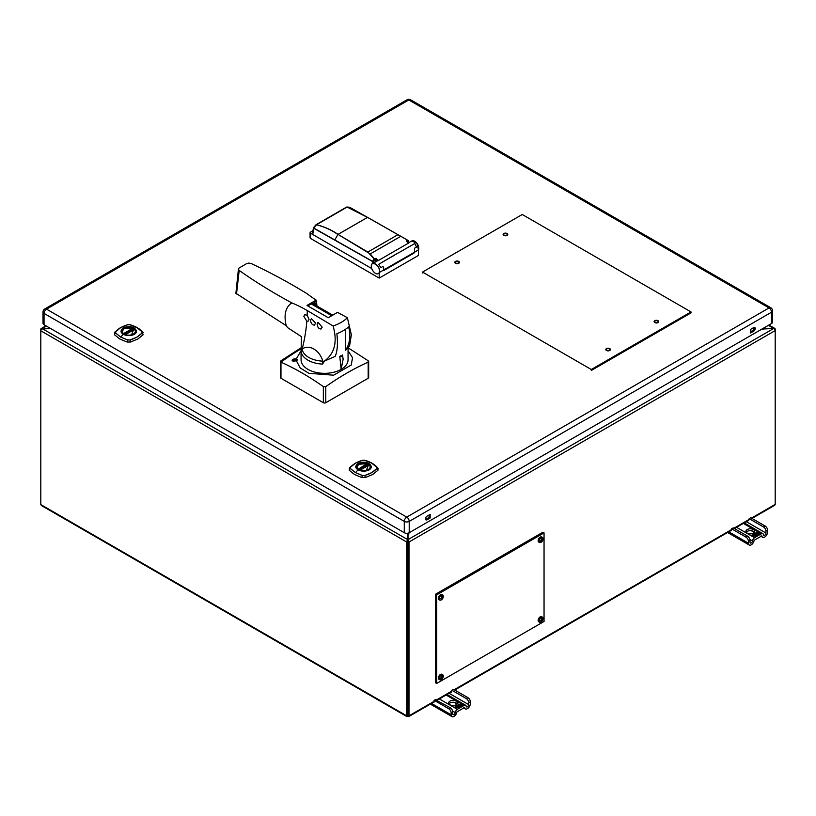 <?xml version="1.0" encoding="UTF-8"?>
<svg xmlns="http://www.w3.org/2000/svg" width="816" height="816" viewBox="0 0 816 816"><rect width="100%" height="100%" fill="white"/><g stroke="black" fill="none" stroke-linecap="round" stroke-linejoin="round"><path stroke-width="1.22" d="M768.397 325.339L773.639 328.369L764.276 328.369L763.847 329.032L761.991 329.032L773.599 328.542L408.02 539.611L408.184 715.357L407.847 716.489L406.694 715.826L409 715.826L407.847 716.489L406.694 715.826L406.694 542.018A1.826 1.051 -60 0 1 407.398 540.294L407.847 715.55M754.147 328.369L752.362 328.369M774.343 328.777L773.639 328.369L774.496 328.348A1.826 1.051 -60 0 1 774.823 328.43A1.826 1.051 -60 0 1 775.2 329.266L775.2 330.592A1.826 1.051 -120 0 0 774.588 328.981L773.599 328.542M50.612 328.522L41.504 329.042A1.826 1.051 120 0 0 40.8 330.776L40.8 504.574L42.228 505.4M41.596 328.991L41.412 328.532A1.826 1.051 -120 0 0 41.177 328.613A1.826 1.051 -120 0 0 40.8 329.45L40.8 330.776L406.694 542.018M41.412 328.532L46.512 326.145M773.772 505.216L775.2 504.4L775.2 330.592L409 542.018L409 715.826L407.847 716.489M409 542.018A1.826 1.051 -120 0 0 408.388 540.406M408.01 540.641L408.02 534.266L408.867 533.98L408.867 532.879M754.106 328.542L752.046 328.542M408.887 532.868L408.887 534.021L407.714 534.225L407.714 540.569L407.714 539.631L42.361 328.695L50.918 328.695M440.161 595.966L440.161 595.966A1.153 0.663 -60 0 1 439.334 597.383M407.398 540.294L407.714 539.631M407.51 658.481L408.184 658.461M408.184 660.94L407.51 660.909M408.184 663.979L408.184 663.286M750.006 540.335L748.394 541.263L748.394 543.15A4.07 2.346 120 0 0 749.231 545.017A4.07 2.346 120 0 0 751.271 544.813A4.07 2.346 120 0 0 754.117 540.314L761.848 535.857A4.07 2.346 120 0 0 762.654 537.265A4.07 2.346 120 0 0 764.694 537.061A4.07 2.346 120 0 0 767.57 532.083L767.57 530.196L765.959 531.124L765.959 533.011A1.785 1.03 -60 0 1 764.694 535.204A1.785 1.03 -60 0 1 763.796 535.296A1.785 1.03 -60 0 1 763.439 534.674A2.948 1.703 120 0 0 762.848 533.654A2.948 1.703 120 0 0 761.369 533.797L754.586 537.713A2.948 1.703 120 0 0 752.515 540.977A1.785 1.03 -60 0 1 751.271 542.956A1.785 1.03 -60 0 1 750.373 543.038A1.785 1.03 -60 0 1 750.006 542.222L750.006 540.335A3.386 1.958 -120 0 0 747.609 536.194L745.997 537.122L731.605 528.809L731.136 530.777L730.381 530.89M746.212 532.256A4.406 2.54 180 0 1 753.423 531.389A4.406 2.54 180 0 1 754.412 532.256M747.191 533.123A4.406 2.54 180 0 1 745.906 531.328A4.406 2.54 180 0 1 748.619 528.982A4.406 2.54 180 0 1 753.423 529.533A4.406 2.54 180 0 1 754.708 531.328A4.406 2.54 180 0 1 751.995 533.674A4.406 2.54 180 0 1 747.191 533.123M765.959 531.124A3.386 1.958 -120 0 0 763.562 526.983L749.17 518.67L748.7 520.639L747.946 520.751M767.57 530.196A3.386 1.958 -120 0 0 765.173 526.045L763.562 526.983M749.17 518.67L750.781 517.742L765.173 526.045M748.394 541.263A3.386 1.958 -120 0 0 745.997 537.122M731.605 528.809L733.217 527.881L747.609 536.194M752.882 534.541L753.943 533.919L754.79 534.643L753.719 535.265L752.882 534.541M754.28 533.99L754.106 533.888A1.642 0.949 180 0 1 754.576 533.572L755.3 533.613A1.081 0.622 180 0 1 755.575 534.041L754.28 533.99M753.607 535.388L755.157 536.285L753.066 535.735L753.607 535.388M754.117 535.102L755.81 535.908L755.239 536.234L753.688 535.347L754.086 534.929L755.789 535.908L755.239 536.224L754.137 535.102M752.638 535.439L753.046 535.316A1.265 0.724 0 0 0 752.852 535.061L753.607 535.327L752.352 536.081L751.199 535.51L752.403 535.684A1.265 0.724 0 0 0 752.199 535.429L752.638 535.439M757.758 533.98L757.136 533.623L759.033 532.532L759.645 532.889L757.758 533.98L757.166 533.623L759.033 532.552L759.625 532.889L757.758 533.97M756.514 533.276L756.707 534.194L758.319 534.368L757.84 534.031L759.727 532.94L760.349 533.297L755.891 535.867L754.004 534.776L756.381 535.48L756.208 534.572L755.239 534.47A0.898 0.52 0 0 0 755.657 534.052L756.034 532.399L756.473 533.205L758.951 532.481L756.493 533.276L756.687 534.205L758.319 534.378L757.86 534.031L759.727 532.95L760.318 533.297L756.922 534.664L755.891 535.847L754.076 534.796L756.381 535.49L756.218 534.562L755.279 534.46A0.908 0.53 180 0 0 755.667 534.062L756.055 532.471L756.463 533.225L758.921 532.481L756.524 533.256M752.974 535.714L752.413 535.684A1.275 0.734 180 0 0 752.209 535.429L753.066 535.316A1.275 0.734 180 0 0 752.862 535.051L753.586 535.327L752.974 535.714M452.758 711.95L451.146 712.878L451.146 714.765A4.07 2.346 120 0 0 451.993 716.621A4.07 2.346 120 0 0 454.022 716.428A4.07 2.346 120 0 0 456.868 711.929L464.6 707.472A4.07 2.346 120 0 0 465.416 708.88A4.07 2.346 120 0 0 467.446 708.676A4.07 2.346 120 0 0 470.322 703.688L470.322 701.801L468.71 702.739L468.71 704.626A1.785 1.03 -60 0 1 467.446 706.819A1.785 1.03 -60 0 1 466.558 706.901A1.785 1.03 -60 0 1 466.191 706.279A2.948 1.703 120 0 0 465.61 705.259A2.948 1.703 120 0 0 464.131 705.412L457.348 709.328A2.948 1.703 120 0 0 455.277 712.582A1.785 1.03 -60 0 1 454.022 714.561A1.785 1.03 -60 0 1 453.125 714.653A1.785 1.03 -60 0 1 452.758 713.837L452.758 711.95A3.386 1.958 -120 0 0 450.361 707.798L448.759 708.737L434.367 700.424L433.888 702.392L433.133 702.505M448.963 703.871A4.406 2.54 180 0 1 456.185 703.004A4.406 2.54 180 0 1 457.164 703.871M449.953 704.738A4.406 2.54 180 0 1 448.657 702.943A4.406 2.54 180 0 1 451.381 700.587A4.406 2.54 180 0 1 456.185 701.138A4.406 2.54 180 0 1 457.47 702.943A4.406 2.54 180 0 1 454.747 705.289A4.406 2.54 180 0 1 449.953 704.738M468.71 702.739A3.386 1.958 -120 0 0 466.324 698.588L451.931 690.285L451.452 692.243L450.697 692.366M470.322 701.801A3.386 1.958 -120 0 0 467.935 697.66L466.324 698.588M451.931 690.285L453.543 689.357L467.935 697.66M435.499 699.771L450.361 707.798M451.146 712.878A3.386 1.958 -120 0 0 448.759 708.737M455.634 706.156L456.705 705.534L457.541 706.258L456.47 706.88L455.634 706.156M457.031 705.605L456.858 705.503A1.642 0.949 180 0 1 457.337 705.187L458.062 705.228A1.081 0.622 180 0 1 458.327 705.646L456.878 705.503A1.632 0.938 180 0 1 457.348 705.187L458.041 705.228A1.061 0.612 180 0 1 458.317 705.646L457.031 705.585M456.368 707.003L457.919 707.9L455.828 707.35L456.368 707.003M456.878 706.707L458.572 707.523L458 707.849L456.878 706.707M455.399 707.054L455.807 706.931A1.265 0.724 0 0 0 455.603 706.666L456.368 706.942L455.114 707.696L453.951 707.125L455.155 707.299A1.265 0.724 0 0 0 454.951 707.044L455.399 707.054M460.51 705.595L459.898 705.238L461.795 704.147L462.407 704.504L460.51 705.595L459.918 705.238L461.795 704.157L462.386 704.504L460.51 705.585M459.275 704.891L459.459 705.799L461.071 705.973L460.591 705.636L462.488 704.545L463.1 704.902L458.653 707.472L456.756 706.381L459.143 707.095L458.959 706.177L457.99 706.075A0.898 0.52 0 0 0 458.408 705.656L458.786 704.014L459.224 704.81L461.091 703.739L461.703 704.096L459.286 704.881L459.449 705.809L461.081 705.983L460.622 705.636L462.488 704.565L463.08 704.902L459.673 706.279L458.653 707.462L456.827 706.411L459.143 707.105L458.98 706.177L458.041 706.075A0.908 0.53 180 0 0 458.429 705.667L458.806 704.075L459.224 704.83L461.683 704.096L459.255 704.891M456.491 706.85L455.665 706.146L456.695 705.554L457.511 706.258L456.491 706.85M458.541 707.523L456.47 706.952L458.541 707.523M407.51 665.54A7.772 4.488 180 0 1 408.184 665.53M408.184 674.506A7.772 4.488 180 0 1 407.51 674.495M407.51 689.979A7.772 4.488 0 0 0 408.184 689.989M407.51 665.04A5.426 3.131 180 0 1 408.184 665.03M43.197 311.345A3.488 2.02 0 0 0 43.024 311.977L43.024 323.299A3.488 2.02 0 0 0 44.044 324.727L404.277 532.705L404.277 521.383A3.488 2.02 -60 0 1 405.644 518.048A3.488 2.02 -60 0 1 406.745 517.109A3.488 2.02 60 0 1 409.214 521.383L409.214 532.705L771.528 323.534A3.488 2.02 0 0 0 772.548 322.106L772.548 310.784A3.488 3.488 0 0 0 770.804 307.754L410.57 99.776A3.488 2.02 120 0 0 409.928 99.613A3.488 2.02 120 0 0 408.816 99.95A3.488 2.02 -120 0 0 407.072 99.776L44.768 308.958A3.488 2.02 60 0 1 46.512 309.131A3.488 2.02 120 0 0 45.41 310.07A3.488 2.02 120 0 0 44.044 313.405L404.277 521.383A3.488 2.02 0 0 0 407.857 521.873A3.488 2.02 0 0 0 409.214 521.383L771.528 312.212A3.488 2.02 0 0 0 772.364 311.426A3.488 2.02 0 0 0 772.548 310.784M771.528 323.534L771.528 312.212A3.488 2.02 -120 0 0 769.049 307.928A3.488 2.02 -60 0 1 770.161 307.591A3.488 2.02 -60 0 1 770.804 307.754M753.678 331.204L750.567 332.999L750.567 329.409L753.678 327.604A2.203 1.275 -60 0 1 754.78 327.502A2.203 1.275 -60 0 1 755.116 329.266A2.203 1.275 -60 0 1 753.678 331.204L752.638 330.602A2.203 1.275 120 0 0 754.127 327.42M750.567 331.796L752.638 330.602M430.175 517.976L427.064 519.772A2.203 1.275 -60 0 1 425.962 519.884A2.203 1.275 -60 0 1 425.626 518.119A2.203 1.275 -60 0 1 427.064 516.171L430.175 514.376L430.175 517.976L429.134 517.375L429.134 514.978M425.575 519.353A2.203 1.275 120 0 0 426.023 519.17L429.134 517.375M404.277 532.705A3.488 2.02 0 0 0 409.214 532.705M114.485 332.775A2.56 1.877 40.5 0 1 114.781 332.194L114.485 334.744L119.758 338.987L127.123 342.037L130.519 342.037L137.884 338.987L143.157 334.744A2.56 1.877 -139.5 0 0 142.025 333.03L137.017 337.059M371.3 467.119C370.77 469.414 368.444 470.761 364.313 471.148L358.112 469.863L355.888 466.283C356.582 463.937 358.907 462.601 362.865 462.254L369.067 463.539L371.3 466.283L371.198 467.14M44.768 308.958A3.488 3.488 0 0 0 43.024 311.977A3.488 2.02 0 0 0 44.044 313.405L44.044 324.727M358.724 469.588A6.834 3.947 180 0 1 356.755 466.813A6.834 3.947 180 0 1 358.765 464.029A6.834 3.947 180 0 1 368.424 464.029A6.834 3.947 180 0 1 370.423 466.813A6.834 3.947 180 0 1 368.465 469.588M358.683 469.567L358.683 469.567A6.936 4.009 180 0 1 358.683 463.896A6.936 4.009 180 0 1 368.495 463.896A6.936 4.009 180 0 1 368.495 469.567A6.936 4.009 180 0 1 358.683 469.567L367.169 464.304L358.387 469.373M358.193 469.832C350.819 465.803 362.202 459.53 368.995 463.6L366.139 470.873L361.039 470.873L358.193 469.832M355.429 463.202L362.447 460.295L364.732 460.295L371.759 463.202L376.798 467.262L376.798 468.578L371.759 472.627L364.732 475.544L362.447 475.544L355.429 472.627L350.39 468.578L350.39 467.262L355.429 463.202M349.258 468.323A2.56 1.877 40.5 0 1 349.554 467.741L349.258 470.281L354.532 474.535L361.896 477.574L365.293 477.574L372.647 474.535L377.92 470.281L377.92 468.323M355.45 472.607L350.431 468.557L350.431 467.252C353.032 464.233 357.041 461.917 362.457 460.306L364.721 460.306L371.739 463.202L376.757 467.252L376.747 468.557C374.054 471.617 370.046 473.933 364.721 475.504L362.457 475.504L355.45 472.607L358.112 469.863M356.806 467.282A6.793 3.917 180 0 1 356.796 467.14A6.793 3.917 180 0 1 358.785 464.365M357.877 468.986L358.01 468.894A6.538 3.774 180 0 1 358.969 464.263A6.538 3.774 180 0 1 366.996 463.702L367.129 463.784A6.793 3.917 180 0 0 367.067 463.763M358.193 469.2L366.996 463.702L358.193 469.2M370.382 467.282A6.793 3.917 180 0 0 370.382 467.14A6.793 3.917 180 0 0 369.393 465.1L369.169 464.967A6.538 3.774 180 0 1 368.21 469.598A6.538 3.774 180 0 1 360.193 470.149L360.142 470.21M368.985 465.069L360.111 470.2M367.322 464.6L367.537 465.814M123.42 334.295C116.107 330.449 127.602 323.83 134.222 328.052L131.366 335.325L126.276 335.325L123.349 334.325L121.115 330.735C121.808 328.399 124.134 327.053 128.102 326.706L134.293 328.001L136.527 331.571C135.997 333.877 133.671 335.213 129.54 335.6L123.349 334.325L120.676 337.059L115.658 333.01L115.658 331.704C118.269 328.685 122.278 326.369 127.694 324.758L129.948 324.758L136.966 327.655L141.984 331.704L141.984 333.01C139.281 336.07 135.272 338.385 129.948 339.956L127.694 339.956L120.676 337.059L115.617 333.03L115.617 331.714L120.656 327.655L127.673 324.748L129.958 324.748L136.986 327.655L142.025 331.714A2.56 1.877 -40.5 0 1 142.851 332.194A2.56 1.877 -40.5 0 1 143.157 332.775L142.208 331.765M123.104 333.438L123.236 333.346A6.538 3.774 180 0 1 124.195 328.715A6.538 3.774 180 0 1 132.223 328.165L132.559 329.052L123.93 334.03A6.834 3.947 180 0 1 121.982 331.276A6.834 3.947 180 0 1 123.991 328.481A6.834 3.947 180 0 1 133.651 328.481A6.834 3.947 180 0 1 135.65 331.276A6.834 3.947 180 0 1 133.691 334.04M123.91 334.019L123.91 334.019A6.936 4.009 180 0 1 123.91 328.358A6.936 4.009 180 0 1 133.732 328.358A6.936 4.009 180 0 1 133.732 334.019A6.936 4.009 180 0 1 123.91 334.019M136.986 337.079L129.958 339.997L127.673 339.997L120.656 337.079M122.033 331.735A6.793 3.917 180 0 1 122.033 331.592A6.793 3.917 180 0 1 124.022 328.817M123.42 333.693L132.406 328.471L123.42 333.662M135.609 331.735A6.793 3.917 180 0 0 135.609 331.592A6.793 3.917 180 0 0 134.62 329.552L134.395 329.419A6.538 3.774 180 0 1 133.436 334.05A6.538 3.774 180 0 1 125.419 334.601L125.256 334.621M134.222 329.521L125.419 334.601M124.277 334.213L132.773 329.307L132.773 330.276M372.637 261.375L373.085 260.498M373.126 260.406L374.238 259.763M310.417 237.405L310.417 233.141L371.657 268.505L310.417 233.141L310.417 232.172L312.977 230.693L310.417 232.172L310.417 238.374L379.205 278.093L379.205 272.564C381.919 265.945 368.954 258.458 371.657 268.209A5.763 3.325 60 0 1 371.351 266.251A5.763 3.325 60 0 1 372.545 263.619A5.763 3.325 60 0 1 375.431 263.905A5.763 3.325 60 0 1 379.195 268.984A5.763 3.325 60 0 1 378.318 273.605A5.763 3.325 60 0 1 375.431 273.319A5.763 3.325 60 0 1 371.668 268.24A5.763 3.325 60 0 1 372.545 263.619A5.763 3.325 60 0 1 376.992 265.159A5.763 3.325 60 0 1 379.511 270.963A5.763 3.325 60 0 1 379.205 272.564L414.242 252.338L413.936 253.123L383.765 270.545L383.408 270.147L383.765 270.545L418.465 249.9A5.763 3.325 -120 0 0 414.691 241.23A5.763 3.325 -120 0 0 411.805 240.944A5.763 3.325 -120 0 1 416.252 242.495A5.763 3.325 -120 0 1 418.771 248.299A5.763 3.325 -120 0 1 418.465 249.9L416.935 243.311L411.794 240.955M418.465 255.428L379.205 278.093L379.205 272.564L383.408 270.147A5.763 3.325 -120 0 0 383.704 268.535A5.763 3.325 -120 0 0 383.581 267.322L382.939 266.465L380.909 267.638L378.655 264.364L394.536 255.061A5.763 3.325 -120 0 0 394.505 255.071L398.738 252.634A5.763 3.325 60 0 1 398.8 252.705L414.763 243.515L416.527 247.075L414.497 248.248L414.416 249.523A5.763 3.325 60 0 1 414.538 250.736A5.763 3.325 60 0 1 414.242 252.338L418.465 249.9L418.465 255.428L418.465 249.9M310.417 233.141L310.417 232.172M410.897 245.718L398.8 252.705L410.897 245.718M394.536 255.061L382.439 262.048L394.577 255.143M375.85 258.356L374.442 259.172L375.044 258.917L375.268 262.048M375.074 259.437L378.124 260.661L408.959 242.852L407.755 242.372M400.819 236.283L367.618 217.382L406.858 239.771L406.327 241.189L408.592 243.066L378.481 260.447L376.217 258.57L374.156 258.723L370.25 253.929L400.778 236.314L397.933 234.692L367.996 251.971L397.933 234.692L367.516 217.393L338.028 234.406L370.25 253.929L400.778 236.314L408.561 240.74L408.857 242.658M316.333 224.788L316.496 224.747C324.452 226.705 331.633 229.928 338.018 234.396L367.496 217.393L347.106 207.07L316.496 224.747C324.36 226.664 331.531 229.888 338.018 234.396L367.883 252.083L373.973 258.774L372.616 261.385L334.784 239.945L337.936 234.518L334.784 239.945L313.752 228.031L316.435 224.818C324.278 226.756 331.429 229.979 337.906 234.508C331.531 230.03 324.37 226.797 316.435 224.818L313.752 228.031M313.66 228.194L312.956 233.254L313.721 228.235L372.575 261.518L372.575 263.599L377.859 260.549L372.565 263.609M334.744 240.077L372.575 261.518L334.744 240.077M348.361 207.733L349.676 207.284L347.198 207.06L366.772 216.964M400.85 236.273L406.858 239.771M367.037 217.097L349.727 207.305L347.198 207.06L367.73 217.515M316.414 224.716L347.035 207.04M373.3 263.18L374.524 259.213M407.949 242.454L406.613 241.342L407.113 240.404L408.571 241.24L408.796 242.689M367.496 217.382L347.198 207.06L346.28 207.539L347.106 207.019M346.984 206.999L349.676 207.284M406.613 241.342L406.603 240.7M442.619 594.946L441.956 594.568A2.927 1.693 120 0 0 439.691 595.354A2.927 1.693 120 0 0 438.416 598.301A2.927 1.693 120 0 0 439.028 599.638L439.691 600.025A2.927 1.693 -60 0 1 439.079 598.679A2.927 1.693 -60 0 1 440.365 595.731A2.927 1.693 -60 0 1 442.619 594.946A2.927 1.693 -60 0 1 443.098 595.537M441.609 598.465A2.927 1.693 120 0 0 441.956 597.944M440.436 600.148A2.927 1.693 -60 0 1 439.691 600.025M441.344 595.313A2.795 1.612 -60 0 1 443.098 595.537A2.795 1.612 -60 0 1 442.955 597.975A2.795 1.612 -60 0 1 442.476 598.801A2.795 1.612 -60 0 1 441.344 599.872A2.795 1.612 -60 0 1 439.365 598.74A2.795 1.612 -60 0 1 441.344 595.313M442.231 597.465L442.925 596.853L442.925 597.465L442.017 599.036L441.497 599.342L441.67 598.434L440.589 598.811L441.67 597.781L441.497 596.639L442.017 596.333L442.231 597.465M442.231 598.108L441.67 597.781M442.925 597.465L442.333 597.394M442.231 597.383L441.619 597.312M541.059 537.744A2.795 1.612 -60 0 1 542.813 537.958A2.795 1.612 -60 0 1 542.681 540.406L542.681 540.406A2.795 1.612 -60 0 1 542.201 541.232A2.795 1.612 -60 0 1 541.059 542.303A2.795 1.612 -60 0 1 539.09 541.161A2.795 1.612 -60 0 1 541.059 537.744M540.161 542.569A2.927 1.693 -60 0 1 539.407 542.446L541.039 542.324L542.681 540.406L542.334 537.377L541.671 536.989A2.927 1.693 120 0 0 539.417 537.775A2.927 1.693 120 0 0 538.142 540.722A2.927 1.693 120 0 0 538.744 542.069L539.407 542.446A2.927 1.693 -60 0 1 538.805 541.11A2.927 1.693 -60 0 1 540.875 537.52A2.927 1.693 -60 0 1 542.334 537.377A2.927 1.693 -60 0 1 542.813 537.968M541.396 540.865L540.304 541.243L541.396 540.212L541.212 539.06L541.742 538.764L541.957 539.886L542.65 539.284L541.742 541.457L541.212 541.763L540.875 540.437M540.835 541.09L540.529 540.569M541.365 540.845A2.927 1.693 120 0 0 541.946 539.825M441.344 675.036A2.795 1.612 -60 0 1 443.098 675.25A2.795 1.612 -60 0 1 442.955 677.688L442.955 677.688A2.795 1.612 -60 0 1 442.476 678.524A2.795 1.612 -60 0 1 441.344 679.595A2.795 1.612 -60 0 1 439.365 678.453A2.795 1.612 -60 0 1 441.344 675.036M440.436 679.861A2.927 1.693 -60 0 1 439.691 679.738L441.313 679.616L442.955 677.688L442.619 674.669L441.956 674.281A2.927 1.693 120 0 0 439.691 675.067A2.927 1.693 120 0 0 438.416 678.014A2.927 1.693 120 0 0 439.028 679.361L439.691 679.738A2.927 1.693 -60 0 1 439.079 678.402A2.927 1.693 -60 0 1 441.15 674.812A2.927 1.693 -60 0 1 442.619 674.669A2.927 1.693 -60 0 1 443.098 675.25M441.66 678.269L441.497 679.055L441.67 678.157L440.589 678.535L441.67 677.504L441.497 676.352L442.017 676.046L442.231 677.178L441.609 676.943M441.109 678.382L440.813 677.851M441.67 678.157L441.16 677.729A1.877 1.081 -60 0 0 441.191 677.719M441.956 677.668A2.927 1.693 120 0 0 442.201 677.168L442.925 676.576L442.231 677.831L441.67 677.504M442.231 677.831L442.017 678.749M441.548 676.576L442.15 676.576M541.059 617.457A2.795 1.612 -60 0 1 542.813 617.681A2.795 1.612 -60 0 1 542.681 620.119L542.681 620.119A2.795 1.612 -60 0 1 542.201 620.945A2.795 1.612 -60 0 1 541.059 622.016A2.795 1.612 -60 0 1 539.09 620.884A2.795 1.612 -60 0 1 541.059 617.457M540.161 622.292A2.927 1.693 -60 0 1 539.407 622.169L541.039 622.037L542.681 620.119L542.334 617.1L541.671 616.712A2.927 1.693 120 0 0 539.417 617.498A2.927 1.693 120 0 0 538.142 620.446A2.927 1.693 120 0 0 538.744 621.782L539.407 622.169A2.927 1.693 -60 0 1 538.805 620.823A2.927 1.693 -60 0 1 540.875 617.243A2.927 1.693 -60 0 1 542.334 617.1A2.927 1.693 -60 0 1 542.813 617.681M541.385 620.701L541.212 621.486L541.396 620.578L540.304 620.956L541.396 619.925L541.212 618.783L541.742 618.477L541.957 619.609L542.65 618.997L542.65 619.609L541.396 619.925M541.957 620.252L541.742 621.18M541.671 620.089A2.927 1.693 120 0 0 541.946 619.538M541.528 618.599A1.877 1.081 -60 0 1 541.334 619.405M540.906 620.15A1.877 1.081 -60 0 1 540.304 620.721M541.528 538.886A1.877 1.081 -60 0 1 541.334 539.692M439.375 598.577A1.877 1.081 -60 0 1 439.161 597.975M440.579 595.517A1.877 1.081 -60 0 1 441.201 595.394M441.813 596.455A1.877 1.081 -60 0 1 441.619 597.261M441.191 597.995A1.877 1.081 -60 0 1 440.589 598.577M544.048 532.889L436.652 594.884L436.652 683.461L544.048 621.466L544.048 532.889L542.895 532.226L435.509 594.232L435.509 682.798L436.652 683.461M435.509 594.232L436.652 594.884M591.284 369.495L591.284 370.474L691.009 312.905L691.009 311.926L522.25 214.496L422.525 272.065L591.284 369.495L691.009 311.926M609.317 348.84A1.703 0.989 180 0 1 609.317 350.227A1.703 0.989 180 0 1 606.9 350.227A1.703 0.989 180 0 1 606.9 348.84A1.703 0.989 180 0 1 609.317 348.84M657.635 320.943A1.703 0.989 180 0 1 657.635 322.33A1.703 0.989 180 0 1 655.217 322.33A1.703 0.989 180 0 1 655.217 320.943A1.703 0.989 180 0 1 657.635 320.943M506.634 233.764A1.703 0.989 180 0 1 506.634 235.151A1.703 0.989 180 0 1 504.217 235.151A1.703 0.989 180 0 1 504.217 233.764A1.703 0.989 180 0 1 506.634 233.764M458.317 261.661A1.703 0.989 180 0 1 458.317 263.048A1.703 0.989 180 0 1 455.899 263.048A1.703 0.989 180 0 1 455.899 261.661A1.703 0.989 180 0 1 458.317 261.661M423.371 272.554L422.525 273.044L422.525 272.065M610.337 349.891A2.315 1.336 0 0 0 608.736 348.248A2.315 1.336 0 0 0 605.88 349.177A2.315 1.336 0 0 0 607.481 350.819A2.315 1.336 0 0 0 610.337 349.891M654.299 322.157A2.315 1.336 0 0 0 657.339 322.861A2.315 1.336 0 0 0 658.553 321.106A2.315 1.336 0 0 0 655.513 320.413A2.315 1.336 0 0 0 654.299 322.157M506.552 233.294A2.315 1.336 0 0 0 503.411 233.804A2.315 1.336 0 0 0 504.298 235.62A2.315 1.336 0 0 0 507.45 235.11A2.315 1.336 0 0 0 506.552 233.294M458.235 261.191A2.315 1.336 0 0 0 455.083 261.701A2.315 1.336 0 0 0 455.981 263.517A2.315 1.336 0 0 0 459.122 263.007A2.315 1.336 0 0 0 458.235 261.191M320.882 329.011L322.177 327.124L317.975 322.391L317.128 324.105C317.444 327.134 318.689 328.777 320.882 329.011L321.3 328.858M314.323 325.125L315.639 323.228L311.396 318.515L310.549 320.239C310.855 323.248 312.11 324.88 314.323 325.125L314.752 324.962M306.836 321.208L308.152 321.106L309.04 319.362L307.173 315.231A136.333 78.713 120 0 0 307.255 310.539L333.071 325.972A38.505 22.226 0 0 0 347.371 317.72L337.559 312.365L328.267 317.73L306.979 305.439L316.19 300.115A136.333 78.713 180 0 1 307.367 293.903C289.833 283.04 271.096 272.901 251.165 263.517L248.819 263.068L246.208 263.864L238.955 268.117L238.425 269.28L239.19 270.422C255.459 281.928 273.003 292.75 291.822 302.879C285.529 307.102 283.652 314.69 286.181 325.655L287.589 327.614L301.451 336.682L301.114 351.4L302.257 348.809A136.333 78.713 120 0 0 306.836 321.208L303.858 316.424L304.735 314.69L307.173 315.231M348.055 347.983L348.055 359.774A23.491 13.566 180 0 1 333.56 372.3A23.491 13.566 180 0 1 307.958 369.362A23.491 13.566 180 0 1 301.073 359.774L301.073 348.34M301.073 350.758L296.422 358.693L292.108 360.162L292.903 361.162L296.422 360.845L300.155 367.924L308.907 373.32L333.622 375.187L351.257 365.027L352.532 357.673L348.055 350.758M292.108 360.284A2.56 1.479 0 0 1 293.75 359.03A2.56 1.479 0 0 1 296.422 359.336L297.167 360.091M296.422 358.693A2.56 1.479 180 0 1 296.473 358.724A2.56 1.479 180 0 1 297.228 359.774A2.56 1.479 180 0 1 296.422 360.845M341.18 355.572L339.813 356.582C342.363 357 343.261 356.47 342.516 354.991L343.148 359.183L341.221 368.822M341.088 355.633L339.762 356.541L341.251 368.791M341.047 368.516L339.813 356.582M307.754 305.888L311.212 303.889A3.417 1.969 -60 0 1 312.926 303.725L332.724 315.149M238.435 269.045L235.895 293.27L286.181 325.655M316.19 300.115L316.965 306.051M314.65 304.715A2.56 1.479 -120 0 0 314.374 303.929L316.537 302.685M314.038 304.368L314.038 302.522L314.374 303.929M345.494 329.307L345.494 350.411C349.809 343.893 350.87 336.049 348.677 326.869A41.606 24.021 180 0 1 336.855 333.703C337.977 343.475 337.436 351.013 335.233 356.337L324.37 361.131C334.723 353.481 337.63 341.761 333.071 325.972M345.494 350.411L349.605 345.811L351.359 334.744L347.371 317.72M291.822 302.869A136.333 78.713 180 0 1 307.255 310.539M348.167 347.84L368.169 360.754L368.169 362.151C354.042 368.485 339.905 376.645 325.778 386.621L323.35 386.621C309.233 376.655 295.106 368.495 280.969 362.151A271.208 172.676 -66 0 1 282.142 361.294L282.142 361.294A271.208 172.676 -66 0 1 301.073 348.83M280.969 360.754L280.969 362.151L280.969 360.754L301.073 347.779M368.669 361.519L368.669 377.553A1.714 0.989 180 0 1 368.169 378.257L325.778 402.727A1.714 0.989 180 0 1 323.35 402.727L280.969 378.257A1.714 0.989 180 0 1 280.459 377.553L280.459 361.519M368.169 360.754L368.169 378.257M295.453 359.581L296.096 359.958L293.872 361.243L293.23 360.866L295.453 359.581M301.114 351.4A23.491 13.566 0 0 0 307.958 360.182A23.491 13.566 0 0 0 322.534 364.109L324.37 361.131M322.534 364.109L322.901 361.151C321.065 355.592 318.097 351.584 313.997 349.115C309.947 346.749 306.031 346.647 302.257 348.809M295.79 360.131L293.536 361.039M775.2 504.4L751.434 518.119M748.7 519.7L733.87 528.258M731.136 529.839L454.196 689.724M451.452 691.305L436.631 699.873M433.888 701.454L409 715.826M406.694 715.826L40.8 504.574M746.334 521.679L765.959 533.011M748.394 543.15L728.77 531.818M749.894 539.458L752.515 540.977M736.573 527.32L754.586 537.713M761.369 533.797L743.356 523.393M449.086 693.294L468.71 704.626M434.367 700.424L435.979 699.496M451.146 714.765L431.521 703.433M452.656 711.073L455.277 712.582M439.324 698.924L457.348 709.328M464.131 705.412L446.117 695.008M426.023 519.17L427.064 519.772M408.816 99.95L46.512 309.131L406.745 517.109L769.049 307.928L408.816 99.95M358.601 469.618A7.058 4.08 0 0 0 368.587 469.618A7.058 4.08 0 0 0 368.587 463.855A7.038 4.06 180 0 1 368.567 469.598A7.038 4.06 180 0 1 358.622 469.598A7.038 4.06 180 0 1 358.622 463.855A7.038 4.06 180 0 1 368.567 463.855A7.058 4.08 0 0 0 358.601 463.855A7.058 4.08 0 0 0 358.601 469.618M358.346 469.843A7.426 4.284 0 0 0 368.842 469.843A7.426 4.284 0 0 0 368.842 463.774A7.426 4.284 0 0 0 358.346 463.774A7.426 4.284 0 0 0 358.346 469.843M358.275 463.723A7.517 4.335 180 0 1 368.903 463.723A7.517 4.335 180 0 1 368.903 469.863A7.517 4.335 180 0 1 366.098 470.883A7.517 4.335 180 0 1 361.09 470.883A7.517 4.335 180 0 1 358.275 469.863A7.517 4.335 180 0 1 358.275 463.723M350.39 468.578A2.56 1.877 139.5 0 0 349.258 470.281M376.798 467.262A2.56 1.877 -40.5 0 1 377.624 467.741C374.646 464.355 370.393 461.876 364.885 460.306A2.56 0.928 105.9 0 0 364.732 460.295M365.038 460.397A2.56 0.928 105.9 0 0 364.885 460.306L362.294 460.306L355.021 463.315L349.554 467.741A2.56 1.877 40.5 0 1 350.39 467.262M377.92 470.281A2.56 1.877 -139.5 0 0 376.798 468.578M365.293 477.574A2.56 0.928 -105.9 0 0 364.732 475.544M361.896 477.574A2.56 0.928 -74.1 0 1 362.447 475.544M359.05 469.761L367.537 464.855M123.828 334.07A7.058 4.08 0 0 0 133.814 334.07A7.058 4.08 0 0 0 133.814 328.307A7.058 4.08 0 0 0 123.828 328.307A7.058 4.08 0 0 0 123.828 334.07A7.038 4.06 180 0 1 123.848 328.318A7.038 4.06 180 0 1 133.793 328.318A7.038 4.06 180 0 1 133.793 334.06A7.038 4.06 180 0 1 123.848 334.06M123.573 334.295A7.426 4.284 0 0 0 134.069 334.295A7.426 4.284 0 0 0 134.069 328.236A7.426 4.284 0 0 0 123.573 328.236A7.426 4.284 0 0 0 123.573 334.295M125.735 335.203A7.517 4.335 180 0 1 123.502 334.315A7.517 4.335 180 0 1 123.502 328.185A7.517 4.335 180 0 1 134.13 328.185A7.517 4.335 180 0 1 134.13 334.315A7.517 4.335 180 0 1 131.794 335.233M115.617 333.03A2.56 1.877 139.5 0 0 114.485 334.744M130.519 342.037A2.56 0.928 -105.9 0 0 129.958 339.997M127.123 342.037A2.56 0.928 -74.1 0 1 127.673 339.997M142.851 332.194C139.873 328.807 135.619 326.329 130.111 324.758L127.531 324.758L120.248 327.777L114.781 332.194A2.56 1.877 40.5 0 1 115.617 331.714M132.406 328.756L123.614 333.836M311.212 303.889L331.724 315.731M239.19 270.422L236.507 293.974M316.894 304.093L315.231 305.051M314.038 302.522L316.2 301.267M323.35 402.727L323.35 386.621M325.778 386.621L325.778 402.727M368.169 362.151L368.169 376.859M280.969 362.151L280.969 378.257M322.901 361.151A22.399 12.934 180 0 1 302.185 348.85M768.927 325.033L774.823 328.43M41.177 328.613L45.971 325.839M774.751 505.267L751.975 518.425M748.7 520.312L734.4 528.564M731.136 530.451L454.726 690.04M451.452 691.927L437.162 700.179M433.888 702.066L408.694 716.621M407 716.621L41.249 505.451M760.339 533.297L759.727 532.94M759.645 532.889L759.023 532.542M758.941 532.491L758.329 532.134M749.231 545.017L727.576 532.511M762.654 537.265L760.624 536.092M754.28 532.43L751.301 530.706M762.848 533.654L744.223 522.893M463.1 704.912L462.478 704.555M462.397 704.504L461.785 704.147M461.703 704.096L461.081 703.749M435.642 699.465L434.03 700.393M451.993 716.621L430.328 704.116M465.416 708.88L463.376 707.696M457.042 704.035L454.063 702.321M465.61 705.259L446.984 694.508M410.57 99.776A3.488 3.488 0 0 0 407.072 99.776M361.039 470.873L366.139 470.873M377.624 467.741L378.277 468.965M367.078 463.672L358.846 464.243L356.796 467.14M370.382 467.14L369.352 464.987M369.046 464.947L360.06 470.138M131.366 335.325L126.276 335.335M132.478 328.369L124.073 328.705L122.033 331.592M135.609 331.592L134.579 329.44M134.273 329.409L125.287 334.591M408.694 242.75L411.805 240.944L408.694 242.75M310.07 232.662L310.07 237.895M363.885 215.536L367.588 217.372M316.078 224.696L346.596 207.08M312.661 232.784L313.405 227.858M315.986 224.777L313.466 227.725M442.955 597.975L442.476 598.801"/></g></svg>
